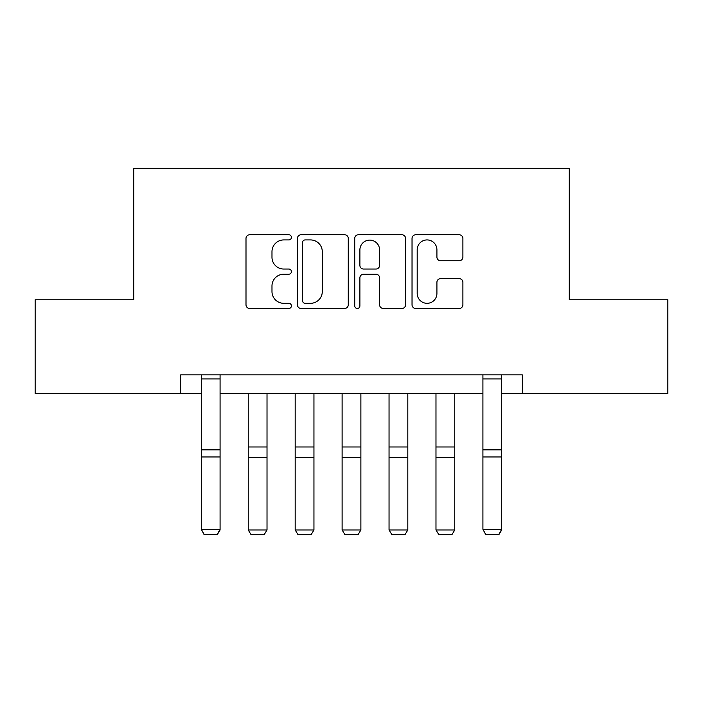 <?xml version="1.0" encoding="UTF-8"?>
<svg xmlns="http://www.w3.org/2000/svg" width="703" height="703" viewBox="0 0 703 703"><rect width="100%" height="100%" fill="white"/><g stroke="black" fill="none" stroke-linecap="round" stroke-linejoin="round"><path stroke-width="1.05" d="M291.42 237.342A2.584 2.584 0 0 0 288.845 234.767L249.679 234.767A3.682 3.682 0 0 0 245.997 238.449L245.997 304.794A3.682 3.682 0 0 0 249.679 308.476L288.845 308.476A2.584 2.584 0 0 0 291.42 305.902A2.584 2.584 0 0 0 288.845 303.318L283.775 303.318A11.793 11.793 0 0 1 271.982 291.525L271.982 285.998A11.793 11.793 0 0 1 283.775 274.205L288.845 274.205A2.584 2.584 0 0 0 291.42 271.622A2.584 2.584 0 0 0 288.845 269.038L283.775 269.038A11.793 11.793 0 0 1 271.982 257.245L271.982 251.718A11.793 11.793 0 0 1 283.775 239.925L288.845 239.925A2.584 2.584 0 0 0 291.42 237.342M459.217 260.751A3.682 3.682 0 0 0 462.899 257.061L462.899 238.449A3.682 3.682 0 0 0 459.217 234.767L415.719 234.767A3.682 3.682 0 0 0 412.037 238.449L412.037 304.794A3.682 3.682 0 0 0 415.719 308.476L459.217 308.476A3.682 3.682 0 0 0 462.899 304.794L462.899 282.307A3.682 3.682 0 0 0 459.217 278.625L440.605 278.625A3.682 3.682 0 0 0 436.915 282.307L436.915 293.459A9.86 9.86 0 0 1 427.055 303.318A9.86 9.86 0 0 1 417.195 293.459L417.195 249.785A9.86 9.86 0 0 1 427.055 239.925A9.86 9.86 0 0 1 436.915 249.785L436.915 257.061A3.682 3.682 0 0 0 440.605 260.751L459.217 260.751M180.653 393.654L35.15 393.654L35.15 299.786L133.719 299.786L133.719 168.36L569.281 168.36L569.281 299.786L667.85 299.786L667.85 393.654L522.347 393.654L522.347 374.884L180.653 374.884L180.653 393.654L201.304 393.654M348.275 238.449A3.682 3.682 0 0 0 344.593 234.767L301.095 234.767A3.682 3.682 0 0 0 297.413 238.449L297.413 304.794A3.682 3.682 0 0 0 301.095 308.476L344.593 308.476A3.682 3.682 0 0 0 348.275 304.794L348.275 238.449M358.407 234.767L401.905 234.767A3.682 3.682 0 0 1 405.587 238.449L405.587 304.794A3.682 3.682 0 0 1 401.905 308.476L383.293 308.476A3.682 3.682 0 0 1 379.602 304.794L379.602 277.887A3.682 3.682 0 0 0 375.92 274.205L363.574 274.205A3.682 3.682 0 0 0 359.883 277.887L359.883 305.902A2.584 2.584 0 0 1 357.309 308.476A2.584 2.584 0 0 1 354.725 305.902L354.725 238.449A3.682 3.682 0 0 1 358.407 234.767M220.083 393.654L482.917 393.654M501.696 393.654L522.347 393.654M305.155 239.925A2.584 2.584 0 0 0 302.571 242.509L302.571 300.743A2.584 2.584 0 0 0 305.155 303.318L310.498 303.318A11.793 11.793 0 0 0 322.29 291.525L322.29 251.718A11.793 11.793 0 0 0 310.498 239.925L305.155 239.925M379.602 249.969A9.86 9.86 0 0 0 369.743 240.11A9.86 9.86 0 0 0 359.883 249.969L359.883 265.356A3.682 3.682 0 0 0 363.574 269.038L375.92 269.038A3.682 3.682 0 0 0 379.602 265.356L379.602 249.969M220.083 374.884L220.083 529.974L217.262 534.64L204.116 534.368L217.262 534.64M204.116 534.64L201.304 529.297L220.083 529.297L217.262 534.368M201.304 374.884L201.304 529.297L204.116 534.368M248.238 529.974L267.017 529.974L264.196 534.64L251.059 534.64L248.238 529.974L248.238 393.654M267.017 529.974L267.017 393.654M295.181 529.974L313.951 529.974L311.139 534.64L297.993 534.64L295.181 529.974L295.181 393.654M313.951 529.974L313.951 393.654M342.115 529.974L360.885 529.974L358.073 534.64L344.927 534.64L342.115 529.974L342.115 393.654M360.885 529.974L360.885 393.654M389.049 529.974L407.819 529.974L405.007 534.64L391.861 534.64L389.049 529.974L389.049 393.654M407.819 529.974L407.819 393.654M435.983 529.974L454.762 529.974L451.941 534.64L438.804 534.64L435.983 529.974L435.983 393.654M454.762 529.974L454.762 393.654M501.696 374.884L501.696 529.974L498.884 534.64L485.738 534.368L498.884 534.64M485.738 534.64L482.917 529.297L501.696 529.297L498.884 534.368M482.917 374.884L482.917 529.297L485.738 534.368M220.083 449.85L201.304 449.85M220.083 456.968L201.304 456.968M220.083 378.917L201.304 378.917M248.238 457.644L267.017 457.644M248.238 446.976L267.017 446.976M295.181 457.644L313.951 457.644M295.181 446.976L313.951 446.976M342.115 457.644L360.885 457.644M342.115 446.976L360.885 446.976M389.049 457.644L407.819 457.644M389.049 446.976L407.819 446.976M435.983 457.644L454.762 457.644M435.983 446.976L454.762 446.976M501.696 449.85L482.917 449.85M501.696 456.968L482.917 456.968M501.696 378.917L482.917 378.917"/></g></svg>
